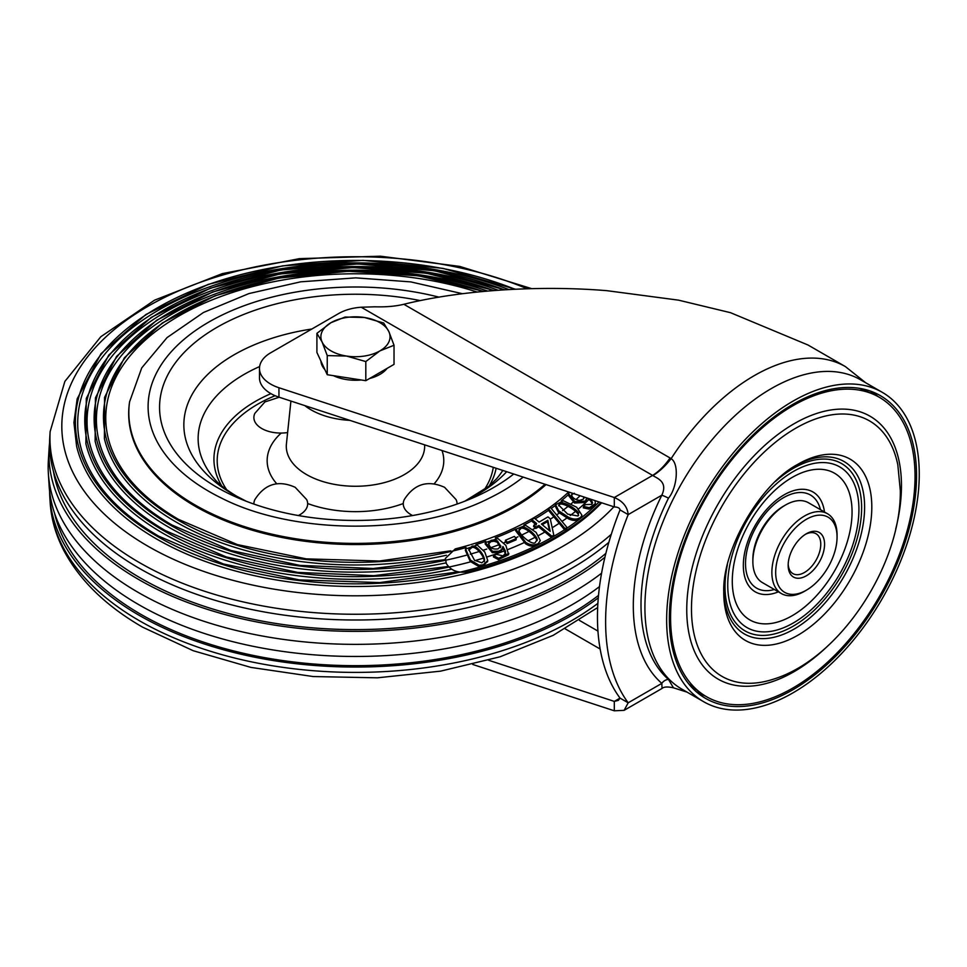 <?xml version="1.0" encoding="UTF-8"?>
<svg xmlns="http://www.w3.org/2000/svg" width="967" height="967" viewBox="0 0 967 967"><rect width="100%" height="100%" fill="white"/><g stroke="black" fill="none" stroke-linecap="round" stroke-linejoin="round"><path stroke-width="1.45" d="M806.369 533.748L806.369 533.748A25.734 14.856 120 0 0 788.165 565.272A25.734 14.856 120 0 0 806.369 575.776A25.734 14.856 120 0 0 824.573 544.252A25.734 14.856 120 0 0 806.369 533.748M805.39 534.34A23.051 13.308 -60 0 1 815.991 533.699A23.051 13.308 -60 0 1 820.765 544.252A23.051 13.308 -60 0 1 804.471 572.476A23.051 13.308 -60 0 1 792.94 573.624A23.051 13.308 -60 0 1 788.202 564.124M806.369 519.315A43.406 25.057 -60 0 1 837.059 537.036L837.059 534.848A46.102 26.617 -60 0 0 827.51 513.743A46.102 26.617 -60 0 0 804.471 516.027A46.102 26.617 -60 0 0 774.349 556.641A46.102 26.617 -60 0 0 781.421 593.581A46.102 26.617 -60 0 0 804.471 591.296L806.369 590.196A43.406 25.057 -60 0 1 775.679 572.476A43.406 25.057 -60 0 1 806.369 519.315M859.385 388.323A171.715 99.142 -60 0 1 863.99 390.124L873.721 394.439A172.851 99.794 -60 0 1 915.036 476.368A172.851 99.794 -60 0 1 836.068 653.958A172.851 99.794 -60 0 1 701.196 693.254A172.851 99.794 -60 0 1 670.578 617.49A172.851 99.794 -60 0 1 742.559 447.286A172.851 99.794 -60 0 1 873.721 394.439M701.196 693.254L692.602 686.969A171.715 99.142 -60 0 1 688.734 683.887M827.51 513.743L808.497 502.767A46.102 26.617 120 0 0 785.458 505.04L783.548 506.14A43.406 25.057 120 0 0 752.858 559.313L752.858 561.501A46.102 26.617 120 0 0 762.407 582.605L781.421 593.581M785.458 505.04A46.102 26.617 120 0 0 785.458 505.052A46.102 26.617 120 0 0 752.858 561.501M837.059 537.036A43.406 25.057 -60 0 1 806.369 590.196L804.471 591.296M882.267 392.324L860.533 379.777A178.629 103.131 120 0 0 771.219 388.625A178.629 103.131 120 0 0 654.526 546.029A178.629 103.131 120 0 0 681.904 689.157L703.638 701.704A178.629 103.131 -60 0 1 676.259 558.575A178.629 103.131 -60 0 1 792.952 401.172A178.629 103.131 -60 0 1 882.267 392.324A178.629 103.131 -60 0 1 909.645 535.452A178.629 103.131 -60 0 1 792.952 692.856A178.629 103.131 -60 0 1 703.638 701.704M869.732 390.849A173.625 100.242 -60 0 1 878.145 396.627M705.306 695.986A173.625 100.242 -60 0 1 696.107 691.586M792.952 404.303A174.785 100.906 120 0 0 680.26 553.487A174.785 100.906 120 0 0 700.422 695.043A174.785 100.906 120 0 0 792.952 689.725A174.785 100.906 120 0 0 908.521 530.883A174.785 100.906 120 0 0 874.881 392.868A174.785 100.906 120 0 0 792.952 404.303M361.235 307.228L652.93 475.595C657.536 478.508 667.979 481.904 661.827 495.189L628.187 514.613L620.028 509.911A223.993 129.324 120 0 0 620.028 698.101L628.187 702.804A223.993 129.324 -60 0 1 628.187 514.613C627.486 506.877 622.869 501.184 614.311 497.522L278.943 387.743A38.414 22.181 180 0 1 259.482 368.451A38.414 22.181 180 0 1 270.724 352.762L338.631 313.562A38.414 22.181 180 0 1 361.235 307.228L374.858 306.805C386.002 307.131 395.672 306.285 403.855 304.279C463.58 289.484 542.354 285.277 607.034 290.692L678.544 300.157L730.532 312.692L807.989 345.001L845.448 366.626L865.695 382.751M259.482 368.451L259.482 377.855A38.414 22.181 0 0 0 278.943 397.147L614.311 506.938C617.84 507.046 619.75 508.038 620.028 509.911M600.144 649.026L565.284 628.901M472.754 664.462L614.311 710.805L614.311 701.401L620.028 698.101L618.36 700.362L614.311 701.401L488.625 660.256M579.438 620.403L597.944 631.088M614.311 710.805L624.114 710.346L628.187 702.804L661.827 683.379A7.688 6.237 131 0 1 668.475 679.426L673.467 687.815L687.066 692.142M403.855 304.279L670.071 457.971C664.8 465.635 658.974 471.449 652.58 475.426L614.311 497.522L614.311 506.938M652.93 475.595C659.337 471.63 665.393 465.985 671.11 458.672C679.402 463.628 677.142 488.045 668.475 498.15A178.025 102.78 120 0 0 668.475 679.426M673.467 687.815C667.617 686.546 663.809 686.763 662.032 688.456L661.827 683.379A184.818 106.708 120 0 1 661.827 495.189A7.688 0.701 -153.7 0 1 668.475 498.15M670.071 457.971L671.11 458.672A182.461 105.343 -60 0 1 754.212 375.667A182.461 105.343 -60 0 1 845.448 366.626M598.513 595.382A303.469 175.208 180 0 1 140.88 614.347A303.469 175.208 180 0 1 54.623 513.429M598.295 597.848A305.874 176.598 180 0 1 139.188 615.326A305.874 176.598 180 0 1 49.788 496.7A305.874 176.598 180 0 1 49.607 491.224M601.583 573.189A307.313 177.42 180 0 1 138.172 592.396A307.313 177.42 180 0 1 48.35 473.214L49.124 485.736A306.539 176.985 0 0 0 138.716 604.629A306.539 176.985 0 0 0 599.504 586.594M48.35 473.214A307.313 177.42 180 0 1 48.35 460.667L49.124 448.132A306.539 176.985 0 0 0 138.716 579.535A306.539 176.985 0 0 0 604.919 557.246M515.496 289.218L442.898 268.367L363.06 260.377L282.606 265.865L208.171 284.407L145.92 314.48L101.003 353.68L77.179 398.851L73.927 422.543L76.611 446.246A281.518 162.529 0 0 0 156.412 538.897A281.518 162.529 0 0 0 601.667 502.792M504.798 289.786L434.582 270.748L357.959 263.955L281.119 269.938L210.322 288.226L151.275 317.369L108.775 355.058L86.305 398.368L85.882 443.732A272.162 157.125 0 0 0 163.024 533.313A272.162 157.125 0 0 0 451.589 569.2M494.222 290.523L426.447 273.226L353.028 267.581L279.814 274.012L212.595 292.034L156.714 320.222L116.572 356.424L95.431 397.872L95.141 441.218A262.806 151.722 0 0 0 169.636 527.716A262.806 151.722 0 0 0 446.029 562.867M483.766 291.405L418.469 275.813L348.289 271.268L278.665 278.109L215 295.817L162.226 323.051L124.417 357.754L104.569 397.352L104.412 438.716A253.451 146.331 0 0 0 176.248 522.132A253.451 146.331 0 0 0 446.379 555.251M605.874 553.378A303.469 175.208 180 0 1 140.88 578.278A303.469 175.208 180 0 1 53.39 471.11M546.053 484.588A226.798 130.944 180 0 1 195.104 506.2A226.798 130.944 180 0 1 129.433 402.949L129.578 401.873A226.641 130.847 180 0 0 195.213 505.064A226.641 130.847 180 0 0 545.037 484.262M608.859 542.318A305.874 176.598 180 0 1 139.188 568.282A305.874 176.598 180 0 1 49.788 437.169L50.127 431.633A305.536 176.393 180 0 0 139.429 562.601A305.536 176.393 180 0 0 611.289 534.304M450.598 550.839L379.475 561.017L306.273 558.866L237.314 544.578L178.544 519.4C142.971 498.537 120.234 473.915 110.371 445.521A249.704 144.168 180 0 1 208.932 301.22A249.704 144.168 180 0 1 477.118 292.046M448.325 566.481L373.733 575.667L297.667 572.391L226.266 556.944L165.321 530.581C127.064 508.158 102.623 481.675 91.998 451.118A268.415 154.974 180 0 1 203.602 293.714A268.415 154.974 180 0 1 498.138 290.233M458.189 571.86L379.68 582.581L299.129 579.874L223.341 563.942L158.709 536.165C119.11 512.969 93.823 485.555 82.824 453.922A277.771 160.365 180 0 1 201.124 289.931A277.771 160.365 180 0 1 508.835 289.556M49.607 442.656A306.539 176.985 0 0 0 49.124 448.132M445.364 559.591L373.31 568.499L299.806 565.369L230.823 550.453L171.933 524.984C135.017 503.348 111.435 477.795 101.184 448.313A259.059 149.571 180 0 1 206.201 297.473A259.059 149.571 180 0 1 487.573 291.067M600.942 502.562A281.929 162.77 180 0 1 467.968 571.751L467.823 573.044M568.669 491.998A250.127 144.409 180 0 1 470.784 544.626M469.563 544.989A250.127 144.409 180 0 1 455.276 548.893L445.412 558.382L446.295 563.471C450.791 570.627 458.02 573.383 467.968 571.751M583.875 498.476L583.331 496.796M572.222 493.158L571.751 495.841C573.226 498.416 575.861 499.939 579.656 500.423L583.306 499.165L584.237 497.086M572.343 493.194L571.545 494.947M590.668 499.19L592.505 502.405L591.659 504.387L585.277 504.629L583.597 506.454L589.387 507.711L595.382 503.626L594.995 500.616M569.394 492.227L568.596 493.75L574.869 501.631L585.458 501.075L585.083 502.465L586.328 500.096M583.597 506.454L583.234 507.856L589.024 509.101L595.007 505.016L595.382 503.626M568.596 493.75L568.221 495.14L574.507 503.033L585.083 502.465M585.458 501.075L586.715 497.896M586.232 500.543L586.703 498.706M590.91 499.455L590.547 500.858L592.13 503.807M586.812 497.932L590.547 500.858M592.42 503.118L592.142 503.771M574.362 493.267L572.029 494.379M578.713 513.09C574.906 507.192 559.845 499.709 559.639 503.819L558.733 505.1L567.641 514.093L577.952 516.003L578.363 514.468C574.567 508.569 559.494 501.087 559.289 505.197L558.672 505.838M559.639 503.819L559.289 505.197M581.65 515.834L579.837 518.916C576.948 520.995 573.165 520.959 568.499 518.832L558.346 512.184L555.276 506.079L555.614 504.701L563.507 500.797L576.67 507.252L581.904 515.157L579.837 518.916M580.188 517.538C577.299 519.617 573.516 519.581 568.85 517.454L558.696 510.806L555.614 504.701M578.58 515.338L578.363 514.468M565.115 528.683L548.603 508.727L548.265 510.092L564.788 530.049L566.638 528.792L566.976 527.426L565.115 528.683L564.788 530.049M548.603 508.727L550.453 507.482L566.976 527.426M547.818 520.246L541.411 524.017L550.199 531.33L547.818 520.246L547.503 521.6L542.233 524.694M549.474 530.714L547.503 521.6M531.874 519.593L536.637 523.546L533.869 525.178L536.177 527.088L538.945 525.468L551.915 536.25L553.801 535.138L550.271 518.808L547.963 516.886L539.102 522.095L534.352 518.143L531.874 519.593L531.572 520.947L536.322 524.9M533.869 525.178L533.566 526.519L535.875 528.441L538.631 526.822L551.601 537.604L553.499 536.492A280.067 161.694 0 0 0 564.535 529.735A280.055 161.694 180 0 1 553.499 536.48L553.801 535.138M536.177 527.088L535.875 528.441M538.945 525.468L538.631 526.822M551.915 536.25L551.601 537.604M537.193 540.178L537.241 539.368C535.259 533.083 522.216 523.8 520.693 527.789L519.001 530.726C520.56 536.214 533.76 546.27 535.525 542.124L537.241 539.368L536.963 540.71C534.981 534.425 521.938 525.129 520.415 529.118L518.977 530.436M520.693 527.789L520.415 529.118M519.049 529.735L519.001 530.726M540.311 540.638L537.048 545.255C533.421 546.911 529.553 546.379 525.468 543.684L515.568 530.593L515.846 529.251L525.625 525.335L536.117 532.394L540.311 540.638L537.048 545.255M537.326 543.913C533.699 545.569 529.843 545.05 525.746 542.342L515.846 529.251M505.536 540.178L505.282 541.508L507.192 543.611L516.04 539.864L516.293 538.534L514.384 536.419L505.536 540.178L507.445 542.294L507.192 543.611M507.445 542.294L516.293 538.534M500.555 547.757L497.207 542.209L494.016 541.23L490.958 541.617L488.444 544.046M500.785 546.44L497.437 540.904L494.258 539.912L491.188 540.299L488.673 542.741C489.193 547.588 492.324 549.643 498.09 548.881L500.906 545.98M497.437 540.904L497.207 542.209M494.258 539.912L494.016 541.23M491.188 540.299L490.958 541.617M505.197 554.309L505.523 551.178L502.937 546.5L501.8 549.365L498.996 551.19L492.529 551.335L485.374 542.596L497.932 538.559L505.862 545.376L508.642 554.671L498.392 559.615L493.4 556.919L493.641 555.602L496.518 554.381L503.058 555.88L505.584 553.172M508.872 553.354L498.621 558.31L493.641 555.602M505.415 553.801L502.707 547.818L501.571 550.67L498.767 552.508L492.3 552.653L485.144 543.901L485.374 542.596M505.523 551.178L505.294 552.495M502.937 546.5L502.635 548.458M501.8 549.365L501.571 550.67M498.996 551.19L498.767 552.508M484.31 561.67C484.286 555.239 474.06 544.373 471.255 548.084L468.765 550.175M484.54 560.352C484.515 553.922 474.289 543.067 471.485 546.766L468.79 549.534L474.519 560.268L481.904 562.818L484.54 560.316M471.485 546.766L471.255 548.084M487.598 561.186L482.932 566.118L478.87 566.541L470.24 561.452L465.369 550.32L465.598 549.002L477.263 545.037L484.805 552.06L487.755 560.546L483.162 564.801L482.932 566.118M483.162 564.801L479.1 565.236L478.87 566.541M479.1 565.236L470.47 560.135L465.598 549.002M420.294 300.604A195.914 113.103 0 0 0 202.369 336.782A195.914 113.103 0 0 0 216.934 487.32A195.914 113.103 0 0 0 238.281 497.993A195.914 113.103 0 0 0 472.658 497.993A195.914 113.103 0 0 0 513.731 474.011M412.583 515.544A26.895 15.52 180 0 1 411.156 514.77A26.895 15.52 180 0 1 404.291 499.552C414.311 483.875 427.74 479.789 444.578 487.308L456.037 499.552A26.895 15.52 180 0 1 457.053 504.061M287.61 432.551A26.895 15.52 180 0 1 261.755 428.514A26.895 15.52 180 0 1 254.901 413.308L264.922 401.934L279.197 397.232M253.886 504.061A26.895 15.52 180 0 1 254.901 499.552C264.922 483.875 278.351 479.789 295.189 487.308L306.636 499.552A26.895 15.52 180 0 1 298.356 515.544M387.066 368.403A34.57 19.956 180 0 1 369.503 378.532M361.259 379.971A34.57 19.956 180 0 1 333.41 375.667M324.852 369.575A34.57 19.956 180 0 1 322.071 365.466A34.57 19.956 180 0 1 320.923 361.102M394.028 345.255L394.028 364.378L365.804 380.684L327.245 374.712L316.91 352.447L316.91 333.325L322.071 341.943A34.57 19.956 180 0 1 331.016 322.664A34.57 19.956 180 0 1 364.414 317.49A34.57 19.956 180 0 1 388.867 331.608A34.57 19.956 180 0 1 379.91 350.888A34.57 19.956 180 0 1 346.524 356.049L365.804 361.561L379.91 350.888L394.028 345.255L388.867 331.608L383.694 323.002L364.414 317.49L345.134 317.031L331.016 322.664L316.91 333.325M322.071 341.943A34.57 19.956 0 0 0 346.524 356.049L327.245 355.59L322.071 341.943M327.245 374.712L327.245 355.59M365.804 380.684L365.804 361.561M828.84 644.929A151.831 87.659 -60 0 1 686.751 609.657A151.831 87.659 -60 0 1 794.112 423.715A151.831 87.659 -60 0 1 901.462 485.7A151.831 87.659 -60 0 1 895.696 529.13M691.478 608.859A147.504 85.156 -60 0 1 784.95 435.114A147.504 85.156 -60 0 1 897.823 464.849L900.313 490.535C901.317 564.74 840.42 658.08 774.241 678.919A147.504 85.156 120 0 1 691.478 608.859M723.751 592.541A104.69 60.45 120 0 0 797.787 635.283A104.69 60.45 120 0 0 871.811 507.059A104.69 60.45 120 0 0 797.146 464.692C760.074 484.346 722.24 549.872 723.763 591.804A104.69 60.45 120 0 0 723.751 592.541M795.382 465.756A99.577 57.488 -60 0 1 864.607 507.083A99.577 57.488 -60 0 1 794.789 628.683A99.577 57.488 -60 0 1 723.799 589.749M775.57 481.324A96.603 55.772 -60 0 1 861.633 507.796A96.603 55.772 -60 0 1 793.327 626.108A96.603 55.772 -60 0 1 725.02 586.667A96.603 55.772 -60 0 1 727.377 564.801M858.926 509.367A92.759 53.56 120 0 0 793.327 471.497A92.759 53.56 120 0 0 727.74 585.095A92.759 53.56 120 0 0 793.327 622.966A92.759 53.56 120 0 0 858.926 509.367M732.285 581.143A84.697 48.894 120 0 0 792.178 615.713A84.697 48.894 120 0 0 852.06 511.99A84.697 48.894 120 0 0 792.178 477.42A84.697 48.894 120 0 0 732.285 581.143M778.387 591.828A57.669 33.289 -60 0 1 743.333 565.453A57.669 33.289 -60 0 1 781.239 496.603A57.669 33.289 -60 0 1 824.476 511.99M774.349 589.507A53.777 31.053 -60 0 1 745.521 563.543A53.777 31.053 -60 0 1 778.918 500.676A53.777 31.053 -60 0 1 820.451 509.657M278.943 387.743L278.943 397.147M597.884 603.372A305.536 176.393 180 0 1 139.429 620.741A305.536 176.393 180 0 1 50.127 502.248L49.788 496.7M503.892 559.264A280.055 161.694 180 0 1 157.44 536.48A280.067 161.694 0 0 0 551.577 537.579A280.055 161.694 180 0 1 504.278 559.119M593.412 507.421A280.055 161.694 180 0 1 566.771 528.272A280.067 161.694 0 0 0 599.057 501.933A280.055 161.694 180 0 1 593.653 507.192M164.052 530.895A270.712 156.291 0 0 0 470.566 561.839A270.7 156.291 180 0 1 164.052 530.895A270.7 156.291 180 0 1 145.606 321.648A270.7 156.291 180 0 1 504.278 289.822A270.712 156.291 0 0 0 145.606 321.648A270.712 156.291 0 0 0 164.052 530.895M474.882 560.642A270.712 156.291 0 0 0 483.56 558.068A270.7 156.291 180 0 1 474.882 560.642M487.32 556.871A270.712 156.291 0 0 0 504.653 550.791A270.7 156.291 180 0 1 487.32 556.871M508.243 549.401A270.712 156.291 0 0 0 524.017 542.68A270.7 156.291 180 0 1 508.243 549.401M528.018 540.807A270.712 156.291 0 0 0 535.15 537.277A270.7 156.291 180 0 1 528.018 540.807M538.692 535.428A270.712 156.291 0 0 0 544.892 532.031A270.7 156.291 180 0 1 538.692 535.428M548.531 529.94A270.712 156.291 0 0 0 549.22 529.529A270.7 156.291 180 0 1 548.531 529.928M552.205 527.74A270.712 156.291 0 0 0 559.192 523.292A270.7 156.291 180 0 1 552.193 527.728M561.996 521.418A270.712 156.291 0 0 0 566.831 518.022A270.7 156.291 180 0 1 561.996 521.418M570.228 515.52A270.712 156.291 0 0 0 575.607 511.338A270.7 156.291 180 0 1 570.228 515.52M578.629 508.847A270.712 156.291 0 0 0 588.988 499.443A270.7 156.291 180 0 1 578.629 508.847M170.663 525.299A261.356 150.888 0 0 0 466.299 555.251A261.344 150.888 180 0 1 170.663 525.299A261.344 150.888 180 0 1 150.84 324.743A261.344 150.888 180 0 1 493.726 290.559A261.356 150.888 0 0 0 150.84 324.743A261.356 150.888 0 0 0 170.663 525.299M470.228 554.176A261.356 150.888 0 0 0 479.354 551.468A261.344 150.888 180 0 1 470.228 554.176M483.452 550.163A261.356 150.888 0 0 0 486.776 549.063A261.344 150.888 180 0 1 483.44 550.163M490.958 547.636A261.356 150.888 0 0 0 499.794 544.397A261.344 150.888 180 0 1 490.958 547.636M505.765 542.04A261.344 150.888 180 0 1 503.795 542.838A261.356 150.888 0 0 0 505.777 542.052M515.665 537.833A261.356 150.888 0 0 0 517.937 536.794A261.344 150.888 180 0 1 515.653 537.833M521.66 535.053A261.356 150.888 0 0 0 529.13 531.366A261.344 150.888 180 0 1 521.66 535.053M532.89 529.396A261.356 150.888 0 0 0 535.392 528.042A261.344 150.888 180 0 1 532.89 529.396M550.344 519.146A261.356 150.888 0 0 0 553.849 516.837A261.344 150.888 180 0 1 550.344 519.146M556.629 514.94A261.356 150.888 0 0 0 559.325 513.03A261.344 150.888 180 0 1 556.629 514.94M562.552 510.661A261.356 150.888 0 0 0 568.137 506.309A261.344 150.888 180 0 1 562.552 510.661M572.972 502.26A261.344 150.888 180 0 1 571.279 503.71A261.356 150.888 0 0 0 572.984 502.26M576.03 499.552A261.356 150.888 0 0 0 580.091 495.733A261.344 150.888 180 0 1 576.03 499.552M177.275 519.714A252 145.485 0 0 0 466.106 547.552A251.988 145.485 180 0 1 177.287 519.714A251.988 145.485 180 0 1 156.183 327.789A251.988 145.485 180 0 1 483.27 291.454A252 145.485 0 0 0 156.183 327.789A252 145.485 0 0 0 177.275 519.714M475.969 544.614A252 145.485 0 0 0 485.785 541.363A251.988 145.485 180 0 1 475.969 544.614M495.309 537.87A252 145.485 0 0 0 515.907 529.034A251.988 145.485 180 0 1 495.297 537.87M523.909 525.045A252 145.485 0 0 0 531.584 520.899A251.988 145.485 180 0 1 523.896 525.045M535.174 518.832A252 145.485 0 0 0 548.494 510.358A251.988 145.485 180 0 1 535.174 518.832M551.238 508.437A252 145.485 0 0 0 555.457 505.354A251.988 145.485 180 0 1 551.238 508.437M561.295 500.773A252 145.485 0 0 0 568.342 494.693A251.988 145.485 180 0 1 561.295 500.773M523.195 477.106A207.361 119.715 180 0 1 489.483 498.078C416.39 535.5 294.548 535.5 221.455 498.078A207.361 119.715 180 0 1 208.848 491.369A207.361 119.715 180 0 1 184.322 339.115A207.361 119.715 180 0 1 439.006 297.147M613.888 506.793A293.654 169.539 180 0 1 147.83 546.15A293.654 169.539 180 0 1 131.85 316.378A293.654 169.539 180 0 1 527.257 288.77M157.44 536.48A280.055 161.694 180 0 1 140.481 318.518A280.055 161.694 180 0 1 514.964 289.242A280.067 161.694 0 0 0 140.481 318.518A280.067 161.694 0 0 0 157.44 536.48M583.911 496.978L583.73 497.667M589.387 507.711L589.024 509.101M568.85 517.454L568.499 518.832M525.746 542.342L525.468 543.684M498.621 558.31L498.392 559.615M492.529 551.335L492.3 552.653M290.922 401.075L286.425 443.901A69.177 39.937 0 0 0 306.551 474.567A69.177 39.937 0 0 0 383.125 482.932A69.177 39.937 0 0 0 424.598 444.832M276.707 483.73A88.311 50.985 180 0 1 281.216 433.059M349.812 420.355A62.662 36.178 180 0 1 311.156 409.899A62.662 36.178 180 0 1 304.81 405.62M275.087 395.708A138.281 79.838 0 0 0 226.749 489.834M221.745 485.954A141.533 81.711 180 0 1 270.929 393.654M464.813 501.196L488.903 486.196L496.542 478.81A157.343 90.838 0 0 0 502.816 470.433M506.684 471.703A171.618 99.081 180 0 1 465.018 501.124M245.92 501.124A171.618 99.081 180 0 1 234.111 494.911A171.618 99.081 180 0 1 189.81 398.96A171.618 99.081 180 0 1 311.87 329.01M259.615 366.553A157.343 90.838 0 0 0 214.396 478.81C218.324 483.79 225.71 489.58 236.589 496.156L246.126 501.196M496.131 468.246A141.533 81.711 180 0 1 489.193 485.954M442.016 450.537A88.311 50.985 180 0 1 434.231 483.73M403.275 503.529A88.311 50.985 180 0 1 307.651 503.529M484.177 489.834A138.281 79.838 0 0 0 493.267 467.315M783.548 506.14L785.458 505.052M662.032 688.456L624.114 710.346M597.666 607.554L553.172 635.343L500.072 656.798L440.614 671.146L377.396 677.819L313.211 676.549L250.9 667.399L193.195 650.718L142.596 627.16C105.874 605.958 79.548 580.285 63.629 550.114C55.687 534.678 51.178 518.723 50.127 502.248M531.669 288.649L459.712 266.409L380.43 256.195L299.395 258.648L222.301 273.625L154.551 300.181L100.798 336.746L64.849 381.445L50.127 431.633M462.492 293.714L410.77 281.893L355.747 277.855L300.701 281.82L248.942 293.569L203.493 312.474L167.025 337.616L141.726 367.907L129.578 401.873M445.412 558.382L445.267 559.675M581.554 516.535L581.904 515.157M487.513 561.863L487.755 560.546M202.369 336.782L198.392 339.647"/></g></svg>
